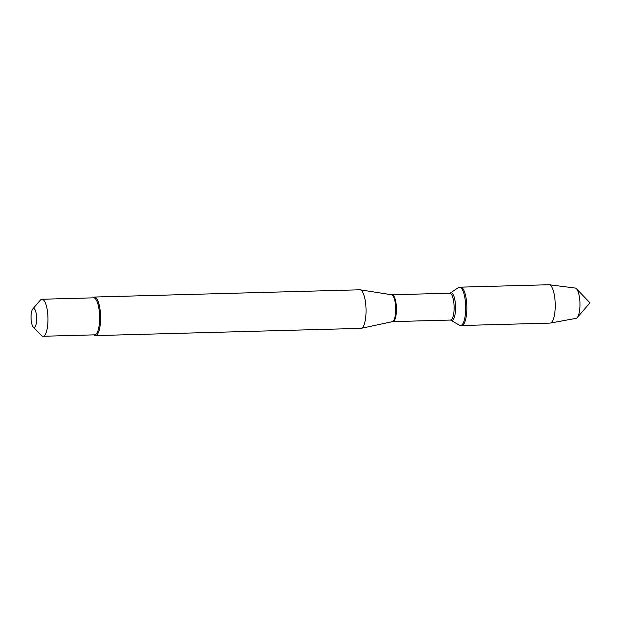 <?xml version="1.0" encoding="UTF-8"?>
<svg xmlns="http://www.w3.org/2000/svg" width="621" height="621" viewBox="0 0 621 621"><rect width="100%" height="100%" fill="white"/><g stroke="black" fill="none" stroke-linecap="round" stroke-linejoin="round"><path stroke-width="0.93" d="M450.334 293.05L458.438 287.546A19.189 5.674 88.4 0 1 459.486 287.181A19.189 5.674 88.4 0 1 465.68 306.207A19.189 5.674 88.4 0 1 460.526 325.544A19.189 5.674 88.4 0 1 459.579 325.295A19.189 5.674 88.4 0 1 459.462 325.233L450.497 320.048A13.421 3.967 -91.6 0 0 454.098 306.526A13.421 3.967 -91.6 0 0 449.759 293.213L450.334 293.05A13.809 4.083 88.4 0 1 455.542 306.347A13.809 4.083 88.4 0 1 451.149 320.226A13.809 4.083 88.4 0 1 451.071 320.18M577.243 317.595A15.168 4.487 -91.6 0 0 579.944 303.087A15.168 4.487 -91.6 0 0 576.459 288.749L589.95 302.815L577.243 317.595A15.168 4.487 -91.6 0 1 576.078 318.356L550.33 323.067A19.189 5.674 -91.6 0 1 550.074 323.099L461.675 325.513A19.189 5.674 -91.6 0 0 466.829 306.176A19.189 5.674 -91.6 0 0 460.635 287.15A19.189 5.674 88.4 0 1 461.582 287.391A19.189 5.674 88.4 0 1 466.852 307.783A19.189 5.674 88.4 0 1 461.675 325.513L460.526 325.544M95.409 335.604L360.871 328.362A19.29 5.705 -91.6 0 0 361.181 328.323A19.29 5.705 -91.6 0 0 366.072 310.011A19.29 5.705 -91.6 0 0 360.778 290.046A19.29 5.705 -91.6 0 0 360.133 289.821A19.29 5.705 -91.6 0 0 359.823 289.797L94.361 297.048A19.29 5.705 88.4 0 1 95.316 297.288A19.29 5.705 88.4 0 1 100.61 317.781A19.29 5.705 88.4 0 1 95.409 335.604A19.29 5.705 88.4 0 1 94.454 335.363A19.29 5.705 88.4 0 1 93.794 334.874M92.785 297.863A19.29 5.705 88.4 0 1 94.361 297.048M34.062 308.637A9.478 2.802 -91.6 0 0 32.734 309.01A9.478 2.802 -91.6 0 0 31.05 318.068A9.478 2.802 -91.6 0 0 33.231 327.019A9.478 2.802 -91.6 0 0 33.635 327.345A9.478 2.802 -91.6 0 0 36.655 319.497A9.478 2.802 -91.6 0 0 34.062 308.637M33.231 327.019L41.273 335.402A18.514 5.473 -91.6 0 0 42.065 336.031A18.514 5.473 -91.6 0 0 42.989 336.264A18.514 5.473 -91.6 0 0 47.98 319.155A18.514 5.473 -91.6 0 0 42.896 299.485A18.514 5.473 -91.6 0 0 41.98 299.244A18.514 5.473 -91.6 0 0 40.311 300.199L32.734 309.01M41.98 299.244L93.647 297.839A18.514 5.473 88.4 0 1 94.563 298.072A18.514 5.473 88.4 0 1 99.647 317.742A18.514 5.473 88.4 0 1 94.656 334.851L42.989 336.264M550.33 323.067A19.189 5.674 -91.6 0 0 555.244 304.927A19.189 5.674 -91.6 0 0 549.981 284.977A19.189 5.674 -91.6 0 0 549.29 284.752A19.189 5.674 -91.6 0 0 549.026 284.736L459.486 287.181M576.459 288.749A15.168 4.487 -91.6 0 0 575.799 288.237A15.168 4.487 -91.6 0 0 575.256 288.051L549.29 284.752M391.572 294.75L392.107 294.781A13.421 3.967 88.4 0 1 396.439 308.094A13.421 3.967 88.4 0 1 392.837 321.624L392.309 321.686A13.491 3.99 -91.6 0 0 395.724 308.878A13.491 3.99 -91.6 0 0 392.03 294.905A13.491 3.99 -91.6 0 0 391.572 294.75L360.133 289.821M392.309 321.686L361.181 328.323M392.837 321.624L450.497 320.048M392.107 294.781L449.759 293.213"/></g></svg>
